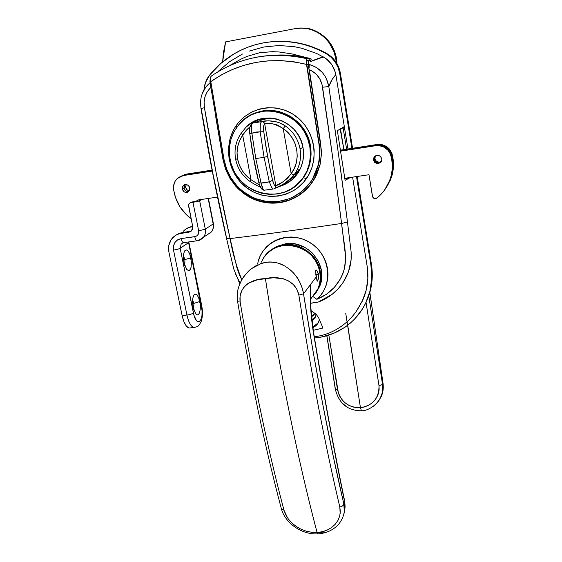 <?xml version="1.0" encoding="UTF-8"?>
<svg xmlns="http://www.w3.org/2000/svg" width="562" height="562" viewBox="0 0 562 562"><rect width="100%" height="100%" fill="white"/><g stroke="black" fill="none" stroke-linecap="round" stroke-linejoin="round"><path stroke-width="0.84" d="M312.732 327.147L318.247 322.792L312.732 327.147M319.448 319.75L318.963 321.288C317.762 324.218 315.711 326.353 312.809 327.695L315.753 325.827L317.418 324.049L319.448 319.75M311.896 320.551C314.558 319.209 315.914 317.031 315.949 314.025L315.437 316.891L311.896 320.551M311.84 320.066L315.064 317.671L311.84 320.066M316.02 292.711L319.546 286.599L321.345 280.529L321.478 270.863L318.506 261.485L312.711 253.364L308.945 250.055L304.695 247.343L295.317 244.027L285.545 243.753L284.33 244.941L290.357 244.751L296.385 245.742L302.173 247.891L307.484 251.102L312.114 255.26L315.879 260.192L318.626 265.707L320.256 271.587L319.848 272.127L318.218 266.24L315.458 260.712L311.685 255.766L307.049 251.6L301.724 248.376L295.921 246.226L289.88 245.229L283.838 245.425L278.021 246.788L272.668 249.275L267.983 252.774L264.133 257.143L261.267 262.215L264.133 257.143L267.983 252.774L272.668 249.275L278.021 246.788L283.838 245.425L289.88 245.229L295.921 246.226L301.724 248.376L307.049 251.6L311.685 255.766L315.458 260.712L318.218 266.24L319.848 272.127C316.364 244.674 275.408 235.457 262.974 258.906C275.408 235.457 316.364 244.674 319.848 272.127L320.256 271.587L318.626 265.707L315.879 260.192L312.114 255.26L307.484 251.102L302.173 247.891L296.385 245.742L290.357 244.751L284.33 244.941C307.07 240.958 328.138 267.737 318.457 288.13L315.282 293.778L318.05 289.058L319.954 283.494L320.705 277.593L320.256 271.587C317.123 247.694 283.873 235.864 268.039 252.717C272.549 248.432 277.979 245.84 284.33 244.941L285.545 243.753L276.406 246.521L268.98 251.846M249.416 51.044L263.943 46.983L279.061 45.501L294.333 46.688L301.892 48.283L316.532 53.418L325.869 58.42L331.692 64.405L335.254 72.062L335.865 74.844L332.114 79.418L328.819 86.562L338.619 155.119L347.478 222.039L351.088 251.579L351.081 259.876L348.489 271.797L343.059 282.602L338.071 288.896L332.205 294.263L318.338 302.012L310.582 303.234L318.338 302.012C338.401 294.797 353.126 274.087 351.088 251.579L347.478 222.039L341.605 223.458C342.862 238.464 347.372 253.666 344.548 268.13C340.319 283.115 331.074 293.512 316.827 299.314L326.382 294.305L334.516 287.245L340.734 278.366L342.961 273.399L344.548 268.13L345.644 257.178L341.605 223.458C302.974 229.191 265.812 234.228 230.104 238.576L216.398 174.087L204.428 107.707L204.111 102.08L205.074 96.538L207.378 91.48L210.841 87.447M341.801 128.073L337.369 130.679L345.096 180.36L337.369 130.679L341.338 128.347M342.651 127.567L344.323 126.569L335.865 74.844L344.323 126.569L342.651 127.567M356.737 310.561L362.462 300.818C367.457 289.837 369.002 278.176 367.098 265.833L352.599 177.149L367.098 265.833L367.864 278.183L366.227 290.006M366.164 290.266L362.083 301.618M257.825 120.099L270.196 118.027L257.825 120.099M301.534 193.363L303.62 191.874M223.016 159.826L225.629 169.436L223.016 159.826L215.822 117.437L223.016 159.826M229.97 178.407L225.629 169.436L229.97 178.407L235.836 186.331L229.97 178.407M243.079 193.019L235.836 186.331L239.307 189.858L247.097 195.773L251.369 198.133L260.459 201.547C254.431 199.981 248.636 197.143 243.079 193.019M279.595 202.685C273.244 203.592 266.866 203.212 260.459 201.547L269.992 203.086L279.595 202.685L288.973 200.353L297.67 196.173C291.973 199.608 285.953 201.779 279.595 202.685M311.917 182.847C307.786 188.502 303.037 192.942 297.67 196.173L301.71 193.405L308.847 186.732L314.608 178.653L316.863 174.22L311.917 182.847M320.073 164.666L316.863 174.22L320.073 164.666L321.394 154.627L320.073 164.666M323.522 56.931C319.89 57.781 315.444 59.368 310.182 61.694L311.306 59.01L309.704 58.518L311.306 59.01L310.182 61.694L323.522 56.931L328.018 60.169L331.692 64.405L334.348 69.372L335.865 74.844C333.217 77.05 330.87 80.956 328.819 86.562C335.655 132.808 341.872 177.964 347.478 222.039L341.605 223.458C335.809 179.187 329.465 133.777 322.56 87.236L328.819 86.562C326.578 75.09 320.038 67.714 309.205 64.44L309.149 68.114L309.205 64.44L316.343 67.349L322.265 72.4L324.597 75.54L326.501 79.024L328.819 86.562L322.56 87.236C321.253 78.849 316.849 73.025 309.353 69.772L320.769 144.399L321.394 154.627L320.769 144.399L309.353 69.772L311.938 70.931L316.455 74.381L319.834 78.996L321.977 84.377L332.507 156.201L341.605 223.458C302.974 229.191 265.812 234.228 230.104 238.576L236.953 267.849L239.721 275.591L241.822 279.651C236.391 266.423 232.485 252.731 230.104 238.576L226.598 238.611L230.104 238.576C220.395 196.208 211.839 152.59 204.428 107.707C203.149 99.685 205.285 92.941 210.82 87.468M218.232 71.381L229.591 61.651L242.489 54.008M226.648 238.443L213.082 174.459L201.21 108.663M350.267 177.494L349.501 177.929L350.267 177.494M348.454 178.519L345.096 180.36L348.454 178.519M318.338 302.012L311.376 303.192L318.338 302.012M240.143 282.981L235.618 274.34M233.146 266.388L232.022 261.639M322.974 328.039L313.21 330.323L322.974 328.039L318.605 317.762L322.974 328.039M310.997 310.73L316.118 314.193L318.605 317.762L316.118 314.193L310.997 310.73M230.09 65.318L241.224 58.989L247.118 56.376L259.567 52.737L272.472 51.662L279.047 51.978L292.057 53.938L307.281 57.802L292.057 53.938L279.047 51.978L272.472 51.662L259.567 52.737L247.118 56.376L241.224 58.989L230.09 65.318M258.309 261.168L260.178 256.005L262.854 251.27L266.311 247.027L270.427 243.437L275.134 240.564L280.298 238.506L285.798 237.305L291.481 237.009L297.2 237.621L302.813 239.145L308.138 241.512L313.083 244.702L317.467 248.58L321.218 253.104L324.197 258.084L326.367 263.473L327.639 269.043L328.011 274.741L327.47 280.326L326.016 285.735L323.726 290.765L320.621 295.345L316.827 299.314L313.062 296.603L316.827 299.314C333.933 284.723 330.196 254.136 309.388 242.215C288.812 229.753 261.274 241.758 257.691 263.915M202.243 93.678L205.755 87.138L210.09 82.818C205.868 86.126 203.037 90.426 201.603 95.723M284.33 244.941L278.527 246.311L273.188 248.79L268.51 252.275L273.188 248.79L278.527 246.311L284.33 244.941M201.006 108.585L204.428 107.707L201.006 108.585M310.463 299.391L318.05 288.706C320.214 283.452 320.818 277.923 319.848 272.127L318.296 274.186L318.422 278.415L317.347 281.169L316.006 275.907L315.661 270.617L316.378 270.125L317.094 270.828L318.296 274.186L315.795 274.495L318.296 274.186L319.848 272.127C320.818 277.923 320.214 283.452 318.05 288.706L318.457 288.13C320.621 282.883 321.225 277.368 320.256 271.587L320.705 277.593L319.954 283.494L318.05 289.058L315.282 293.778L319.546 286.599C329.234 266.219 308.18 239.777 285.545 243.753M319.848 272.127L320.298 278.148L319.546 284.063L317.642 289.634L314.65 294.657L317.642 289.634L319.546 284.063L320.298 278.148L319.848 272.127M287.603 517.974L283.993 510.268C267.87 449.495 253.258 380.074 240.143 302.005C237.775 284.189 256.019 278.218 265.426 278.759C280.255 374.229 298.703 463.151 317.08 532.467L311.608 532.277L306.178 531.16L300.958 529.172L296.153 526.411L291.889 522.969L288.369 519.042L285.693 514.736L283.993 510.268C267.87 449.495 253.258 380.074 240.143 302.005L240.079 296.195L241.688 290.87L243.606 287.688L246.704 284.463L248.587 283.093L257.403 279.757L269.303 278.225L273.589 277.769L283.599 278.808L288.791 281.063L293.42 284.639L296.961 289.458L298.858 295.106C311.538 374.538 325.187 445.167 339.813 506.98L340.319 511.582L339.687 516.141L337.959 520.426L335.219 524.29L331.615 527.528L327.274 530.043L322.37 531.708L317.08 532.467C298.703 463.151 280.255 374.229 265.426 278.759C273.975 276.005 295.092 277.066 298.858 295.106L303.522 293.828L316.188 276.989L310.498 284.555L310.891 291.179L310.428 296.132M290.406 269.936L290.421 269.95C294.881 274.228 297.762 277.839 299.075 280.782C301.52 285.566 302.995 289.915 303.522 293.828L313.013 351.046L322.988 405.483L333.322 456.632L343.86 504.044L344.45 500.946L328.573 419.744L313.259 331.699L310.582 306.936L310.498 284.555L303.522 293.828C302.194 286.065 298.78 279.019 293.287 272.696C287.849 267.477 282.616 264.245 277.6 263.002C272.008 261.688 266.62 261.815 261.428 263.388L251.186 268.805C248.762 270.575 245.735 274.038 242.11 279.188M260.522 263.69L266.648 262.229C270.28 261.667 274.375 262.061 278.942 263.395L284.913 266.037M249.121 270.526L254.607 266.472L257.846 264.772M240.817 281.632L241.077 281.098M318.029 533.872L317.08 532.467L317.825 533.886C301.829 534.834 285.159 523.215 281.365 508.722C265.264 448.258 250.687 379.287 237.649 301.808L240.143 302.005L237.649 301.808C236.911 294.685 236.462 289.233 242.847 277.972L244.435 275.661M237.438 294.839L237.48 294.095M318.422 278.415L317.72 281.014L316.933 280.424L315.563 271.179L316.308 270.097L317.453 271.453L318.296 274.186L318.499 277.417M344.394 511.062L345.005 506.236L344.45 500.946L343.86 504.044L344.288 511.652L343.86 504.044C329.487 442.652 316.041 372.585 303.522 293.828L298.858 295.106C311.538 374.538 325.187 445.167 339.813 506.98C342.054 506.502 343.403 505.526 343.86 504.044C343.403 505.526 342.054 506.502 339.813 506.98L340.165 513.738M324.506 531.961L318.542 532.818M343.768 514.37L344.857 508.596L344.45 500.946C333.68 449.073 323.283 392.655 313.259 331.699L313.378 331.355L313.259 331.699C310.624 314.411 309.704 298.703 310.498 284.555L310.498 295.682M310.435 293.055L310.737 306.655L313.378 331.355C323.375 392.143 333.737 448.392 344.471 500.11M283.993 510.268L281.351 508.694L283.993 510.268M298.703 169.78L299.223 169.605L298.036 171.761L295.113 174.937L298.935 169.52L298.036 171.761L295.134 174.958L298.703 169.78M260.368 186.977C257.944 186.162 254.537 184.357 250.132 181.547C242.398 176.032 237.557 168.565 235.611 159.165L237.593 159.018C236.089 150.272 237.796 142.327 242.714 135.196L251.003 179.7L259.595 185.158L251.003 179.7L246.212 175.646L242.278 170.708L239.363 165.095L237.593 159.018L237.038 152.731L237.733 146.499L239.644 140.57L242.714 135.196L251.003 179.7L250.125 181.547L251.003 179.7C243.859 174.599 239.391 167.701 237.593 159.018L235.717 159.074M253.371 122.874L261.801 121.582C263.325 121.673 264.295 122.488 264.695 124.026C268.657 122.144 274.825 123.661 283.199 128.558C297.867 138.112 301.682 160.409 291.179 173.623C285.039 180.662 279.925 184.687 275.858 185.699L264.695 124.026L269.669 123.464L275.106 124.265L277.958 125.298L283.199 128.558L291.179 173.623L283.199 128.558L288.095 132.695L292.092 137.753L295.022 143.5L296.75 149.703L297.221 156.088L296.413 162.376L294.369 168.305L291.179 173.623L287.414 178.33L282.749 181.976L275.78 185.748C274.706 186.127 273.645 184.322 272.598 180.339L267.554 156.496L264.084 157.297L269.289 181.786L272.598 180.339L269.936 168.635L265.489 144.125L263.627 130.272L263.627 126.499L264.273 124.314L264.695 124.026L275.858 185.699L275.022 185.706L274.179 184.694L272.598 180.339L269.289 181.786L264.084 157.297L255.78 158.596L261.056 183.022L265.257 182.84L269.289 181.786L261.056 183.022L262.953 188.811L264.049 190.132L264.983 190.209M275.036 188.221C280.803 186.472 287.119 182.06 293.989 174.972L295.085 173.419C299.827 166.064 301.485 157.901 300.073 148.944C298.218 139.278 293.301 131.599 285.327 125.923L283.199 128.558L285.327 125.923C277.221 119.797 264.288 120.43 261.801 121.582L268.172 120.809L275.52 121.617L279.616 122.888L285.327 125.923C293.301 131.599 298.218 139.278 300.073 148.944L302.96 147.314L300.073 148.944C301.499 157.978 299.799 166.19 294.98 173.574L291.242 178.126L288.053 180.95M243.803 130.012L241.224 133.187L243.803 130.012M260.585 120.387L266.648 118.715L273.392 118.336C267.54 118.069 262.075 119.313 256.989 122.066M289.999 179.65L294.938 175.843L299.04 171.087L299.462 170.462L298.338 171.319M288.678 180.423C292.978 178.035 296.532 174.768 299.349 170.637M256.518 185.179L255.562 184.694M269.289 181.786L271.678 187.518L273.265 188.987L264.203 190.216C262.974 189.492 261.927 187.09 261.056 183.022L255.78 158.596L251.874 133.187L255.78 158.596L264.084 157.297L260.185 131.824L255.977 132.042L251.874 133.187L260.185 131.824L260.276 124.841L260.845 122.614L261.716 121.61L252.738 123.106L251.909 124.104L251.453 126.302L251.874 133.187L249.837 133.868L251.874 133.187C251.038 127.391 251.326 124.033 252.738 123.106L252.83 123.078M249.345 127.476L249.851 127.11C247.582 128.565 245.201 131.255 242.714 135.196L246.03 130.574L249.345 127.476M264.203 190.216C261.969 190.202 260.185 187.687 258.85 182.678C254.951 167.033 251.945 150.771 249.837 133.875L253.764 158.66L258.899 182.39M260.094 185.896L260.536 186.725M261.829 187.87L262.208 187.764M249.837 133.868C249.008 129.386 249.612 126.021 251.664 123.766L250.547 126.59M250.013 127.834L249.76 129.892M264.611 124.054L264.695 124.026C264.295 122.488 263.325 121.673 261.801 121.582L261.716 121.61C263.248 121.701 264.21 122.516 264.611 124.054C264.21 122.516 263.248 121.701 261.716 121.61C260.311 122.537 259.799 125.944 260.185 131.824L263.775 131.719C263.304 127.328 263.585 124.771 264.611 124.054M291.179 173.623L293.975 174.979L291.179 173.623M275.858 185.699L275.415 187.785L274.692 188.488L275.408 187.792L275.858 185.699M264.084 157.297L267.554 156.496L263.775 131.719L260.185 131.824L264.084 157.297M275.78 185.748L275.331 187.849L273.926 188.86L275.338 187.841L275.78 185.748M296.905 172.281L294.98 173.574L293.975 174.979C289.83 179.924 285.187 183.535 280.052 185.811L273.926 188.86M242.714 135.196L241.224 133.187L242.714 135.196M261.056 183.022L258.843 182.664L261.056 183.022M375.023 157.072L374.959 158.695L374.257 159.397L374.32 157.76L374.257 159.397C375.571 162.889 377.861 163.746 381.12 161.975C377.861 163.746 375.571 162.889 374.257 159.397L374.959 158.695C376.09 161.954 378.233 162.91 381.387 161.554M385.37 188.965L391.342 177.634C393.414 171.396 393.962 164.982 392.986 158.4L392.62 156.018L391.412 157.395L391.777 159.805L391.412 157.395C389.283 149.176 383.994 145.284 375.542 145.734L376.245 145.108L375.542 145.734L340.607 151.157L375.542 145.734L380.952 145.972L383.523 146.879L387.906 150.103L389.55 152.288L391.412 157.395L392.016 156.707L392.388 159.095L391.342 154.072L390.168 151.621L386.516 147.63L381.626 145.34L376.245 145.108C384.647 144.659 389.902 148.523 392.016 156.707C389.902 148.523 384.647 144.659 376.245 145.108L340.53 150.658L376.245 145.108L376.94 144.49L376.245 145.108L340.53 150.658L378.943 144.961L381.626 145.34L386.516 147.63L390.168 151.621L392.016 156.707L392.62 156.018C390.52 147.883 385.293 144.041 376.94 144.49L340.453 150.159L376.94 144.49L382.286 144.722L387.155 146.998L389.164 148.804L391.953 153.405L393.456 163.76L393.217 169.127L390.674 179.468L385.546 188.727M375.29 156.299L374.959 158.695L376.013 160.887L378.9 162.242L381.247 161.645M392.388 159.095L392.859 164.49L391.686 175.182L390.063 180.29L387.787 185.123L384.907 189.591L387.787 185.123L390.063 180.29L391.686 175.182L392.859 164.49L392.388 159.095C393.372 165.72 392.824 172.169 390.731 178.442L384.724 189.837L390.731 178.442C392.824 172.169 393.372 165.72 392.388 159.095L391.777 159.805L392.255 165.228L392.016 170.651L391.075 175.983L389.445 181.119L387.162 185.973L384.267 190.469L380.811 194.536L376.252 198.456L374.159 198.47L372.641 197.023L368.988 174.733L344.787 178.302L368.988 174.733L372.437 196.335C373.273 198.569 374.742 199.159 376.856 198.091C383.066 193.145 387.492 186.865 390.119 179.264C392.22 172.948 392.775 166.464 391.777 159.805L392.986 158.4L392.388 159.095L392.016 156.707L392.388 159.095M375.542 155.829L374.538 157.093L375.128 156.11L374.257 159.397L375.318 161.596L378.226 162.959L380.579 162.362L378.226 162.959L375.929 162.144L374.461 160.191L374.538 157.093L373.828 157.781C376.997 154.192 379.68 154.55 381.872 158.842L381.633 161.034C378.5 164.743 375.802 164.434 373.547 160.1L374.257 159.397L373.547 160.1L374.608 162.313L377.538 163.69L380.565 162.594L381.921 159.671L380.804 156.622L378.69 155.365L376.245 155.498L374.847 156.348L373.878 157.676L373.547 160.1L373.828 157.781M188.621 191.558C186.261 191.74 184.708 190.63 183.978 188.235L185.685 187.413C186.198 189.331 187.392 190.448 189.275 190.764L187.322 189.998L185.91 188.158L185.608 186.64L186.184 184.54L185.685 187.413L183.978 188.235L184.505 185.298L185.151 184.561L184.16 185.959L183.978 188.235L185.024 184.673L183.978 188.235C184.708 190.63 186.261 191.74 188.621 191.558M183.149 175.274L186.823 174.037L212.071 170.117L186.823 174.037L178.878 177.269L175.463 180.683L174.339 182.875L173.461 187.806L173.742 190.349C172.92 185.593 174.136 181.617 177.381 178.421L183.381 175.548L212.253 171.073L183.381 175.548L185.116 174.789L181.414 176.032L185.116 174.789L212.162 170.588L182.776 175.407L185.116 174.789L186.823 174.037L184.498 174.656M188.488 191.579L185.622 190.834L183.978 188.235L182.243 189.064L183.978 188.235L185.622 190.834L188.488 191.579M189.738 187.926L188.734 191.452C185.832 193.237 183.669 192.443 182.243 189.064L182.776 186.113L184.477 184.743L185.945 184.519L188.08 185.305L189.155 186.465L189.823 188.706L189.549 190.209L187.497 192.246L186.036 192.464L183.9 191.677L182.243 189.064L183.296 185.488C186.198 183.76 188.347 184.575 189.738 187.926M173.742 190.349L175.541 197.578L179.981 206.893L186.514 214.853L191.129 218.667C182.243 212.134 176.601 203.444 174.199 192.597L173.742 190.349M198.414 199.917L217.501 197.1L198.414 199.917L195.92 201.273L198.414 199.917M292.31 188.221L295.226 186.191L303.487 177.585L306.213 178.885C292.844 197.979 265.032 201.828 246.662 187.778C228.067 173.967 222.84 145.446 235.801 126.19L238.344 122.762L244.344 116.798L251.411 112.168L259.237 109.098L267.603 107.672L276.09 107.995L284.428 110.047L292.261 113.756L299.258 118.968L305.173 125.509L309.725 133.061L312.788 141.392L314.2 150.103L313.94 158.884L312.008 167.399L308.517 175.26L303.578 182.243L297.438 188.01L293.954 190.406L286.451 194.03L278.345 196.068L270.041 196.426L261.766 195.119L253.869 192.19L246.662 187.778L240.339 182.011L235.218 175.154L231.418 167.399L229.12 159.081L228.397 150.49L229.296 141.912L230.343 137.76L233.609 129.864L235.801 126.19L236.883 127.138L235.801 126.19C248.502 106.738 276.785 101.764 295.886 116.194C315.142 130.314 319.869 160.008 306.213 178.885L303.487 177.585C309.845 168.291 312.198 157.887 310.533 146.359C307.126 120.507 277.853 103.19 255.12 113.243M290.343 181.083L282.461 184.589L290.343 181.083M303.051 147.813C304.506 157.093 302.778 165.537 297.853 173.145C292.928 180.29 286.311 184.842 278.007 186.816L282.012 185.636L287.906 182.776L293.111 178.765L297.438 173.749L300.705 167.912L302.785 161.47L303.578 154.683L303.051 147.813L301.225 141.125L298.155 134.887L293.968 129.351L288.826 124.736L282.939 121.223L276.532 118.954L269.865 118.013L263.206 118.434L256.813 120.198L250.933 123.219L245.798 127.377L240.655 134.009L245.959 127.223C263.599 108.213 299.504 120.935 303.051 147.813M292.324 188.214L298.296 183.577L303.487 177.585C306.395 173.616 308.58 168.691 310.041 162.804L311.074 154.662L310.533 146.359L309.838 146.745C311.622 158.351 309.297 168.811 302.876 178.112C283.866 207.104 235.071 194.059 230.013 159.327C227.694 145.319 231.165 133.166 240.438 122.86C261.19 98.926 305.58 113.854 309.838 146.745L310.533 146.359C309.423 140.886 308.18 136.91 306.803 134.444L299.876 124.104L290.378 116.25L279.138 111.578L267.168 110.496L255.527 113.081M303.585 191.74L305.63 190.082M256.602 57.198C272.963 54.163 289.662 54.654 306.704 58.673L306.213 60.443L306.522 64.398L319.307 144.617L319.947 154.55L319.307 144.617L306.831 64.518L308.306 64.918L320.67 144.399L321.323 154.543L321.246 149.478L308.306 64.918L306.831 64.518L319.307 144.617L319.687 154.655L318.436 164.427L312.479 179.145L310.582 182.032C306.613 187.483 302.026 191.775 296.82 194.923C291.313 198.253 285.482 200.367 279.314 201.259C273.146 202.144 266.943 201.786 260.719 200.184C254.825 198.674 249.17 195.927 243.768 191.944C239.047 188.516 234.775 183.795 230.933 177.789L226.69 169.141L224.09 159.763L210.792 81.659L224.09 159.763L226.69 169.141L230.933 177.789L236.707 185.502L240.079 188.881L243.768 191.944L251.853 196.897L256.202 198.758L265.306 201.147L274.656 201.695L279.314 201.259L288.362 198.997L292.704 197.171L300.698 192.267L304.33 189.19L310.582 182.032L313.175 177.971L315.366 173.637L318.436 164.427L319.687 154.655L319.047 144.778L306.522 64.398L293.877 61.792L281.119 60.598L268.51 60.808L256.089 62.389L243.887 65.332L232.225 69.569L221.196 75.013L210.792 81.659L210.588 77.788L211.115 76.158M309.676 58.357C296.778 55.259 283.852 54.289 270.898 55.455L280.571 54.978L290.308 55.301L300.031 56.432L309.676 58.357L309.936 59.881L310.835 60.113L309.936 59.881L309.676 58.357L306.704 58.673L309.676 58.357M211.41 76.003L213.806 74.388L210.876 76.516L210.792 81.659C239.236 61.813 271.151 56.059 306.522 64.398L306.213 60.443L306.704 58.673C272.739 51.212 241.772 56.446 213.806 74.388M303.473 191.825L305.63 190.075M225.882 169.408L223.205 159.784L225.882 169.408L230.237 178.273L225.882 169.408M243.395 192.801C238.555 189.282 234.171 184.441 230.237 178.273L236.159 186.191L243.395 192.801L251.699 197.88L260.789 201.259C254.741 199.7 248.945 196.883 243.395 192.801M279.869 202.362C273.539 203.268 267.175 202.903 260.789 201.259L270.259 202.77L279.869 202.362L289.156 200.044L297.832 195.871C292.184 199.285 286.198 201.449 279.869 202.362M311.966 182.643C307.892 188.235 303.185 192.64 297.832 195.871L305.552 189.991L311.966 182.643L316.884 174.03L320.038 164.575L314.039 179.482L311.966 182.643M321.323 154.543L320.038 164.575L321.323 154.543M210.293 78.462L210.055 82.607L223.205 159.784L210.055 82.607L210.855 82.024L210.055 82.607L209.886 81.054L210.553 78.308M308.306 64.918L308.285 60.703L310.751 60.324L306.964 60.225L309.936 59.881L306.964 60.225L308.433 60.598L308.306 64.918M304.576 189.008L301.45 191.684L310.835 181.849L304.576 189.008M313.427 177.789L310.835 181.849L312.753 178.941L318.689 164.259L315.605 173.503L313.427 177.789M319.553 159.439L318.689 164.259L319.947 154.55L319.553 159.439M306.831 64.511L306.964 60.225L306.726 63.71M309.838 146.745L310.456 155.007L309.486 163.156L306.978 170.883L303.037 177.88L297.832 183.886L291.573 188.684L284.498 192.099L276.897 194.016L269.036 194.361L261.225 193.145L253.743 190.413L246.873 186.275L240.866 180.88L235.935 174.424L233.933 170.876L230.954 163.289L229.437 155.295L229.437 147.188L230.968 139.264L233.989 131.838L238.386 125.178L244.006 119.566L250.638 115.21L258.042 112.309L265.924 110.974L273.968 111.269L281.871 113.201L289.304 116.685L295.97 121.596L301.611 127.736L303.972 131.192L307.653 138.695L309.838 146.745M259.876 119.179L253.026 123.001M350.147 177.515L348.644 178.491L344.899 179.039L348.644 178.491L350.147 177.515M347.969 148.993L344.394 127.117L343.115 127.862L346.613 149.204L343.115 127.862L344.394 127.117L343.045 127.335L344.394 127.117L347.969 148.993M340.165 129.035L343.115 127.862L340.502 128.986L343.895 149.625L340.165 129.035M348.524 177.754L348.644 178.491L348.524 177.754M370.934 265.355C372.48 275.183 371.896 284.723 369.178 293.996C362.132 318.415 339.589 336.076 314.467 337.987L322.054 336.884L334.151 333.125L345.209 327.063L350.21 323.22L354.791 318.886L362.518 308.882L365.574 303.311L369.915 291.278L371.735 278.464L370.934 265.355L371.447 264.428L370.934 265.355L356.491 176.573L370.934 265.355M365.665 303.129L369.691 292.957C372.402 283.719 372.985 274.214 371.447 264.428L357.158 176.482L372.17 270.954L372.241 277.48L370.428 290.252L368.567 296.371L365.665 303.129M280.143 41.321L288.201 41.609L296.237 42.614L304.19 44.328L311.994 46.744L319.595 49.842L326.929 53.608L331.826 57.191L335.83 61.813L338.724 67.25L340.375 73.208L352.571 148.277L340.375 73.208L339.708 73.362L351.91 148.382L339.708 73.362L340.375 73.208C338.774 64.567 334.292 58.034 326.929 53.608L326.206 53.671C333.596 58.118 338.099 64.679 339.708 73.362L338.05 67.377L335.135 61.918L331.123 57.268L326.206 53.671L326.929 53.608C311.931 45.213 296.055 41.117 279.3 41.335M209.781 74.886C216.433 66.688 224.28 59.839 233.321 54.324C260.529 37.556 297.186 36.937 326.206 53.671L318.837 49.892L311.2 46.779L303.368 44.356L295.38 42.635L287.308 41.623L279.216 41.335L271.165 41.757L263.22 42.895L255.422 44.721L247.849 47.229L240.543 50.39L233.567 54.177L220.761 63.499L209.781 74.886C206.345 79.214 204.413 84.209 203.978 89.878L205.509 82.509L209.781 74.886M345.763 313.526L360.446 407.696C348.201 407.626 340.551 401.577 337.495 389.55L335.261 388.974L337.495 389.55L328.847 335.1L338.472 393.407L340.2 397.088L342.567 400.369L345.504 403.165L348.869 405.357L352.557 406.867L356.463 407.654L360.446 407.696L347.716 325.236M335.331 388.721L326.908 335.697M372.599 406.811C375.95 404.499 378.542 401.521 380.369 397.861C382.441 393.618 383.165 389.143 382.539 384.422L368.763 295.83L382.539 384.422L383.052 383.811L369.824 292.493L383.052 383.811L382.539 384.422L382.715 389.129L381.935 393.758L380.235 398.142M360.446 407.696L364.359 406.986L368.089 405.539L371.475 403.418L374.418 400.664L376.744 397.397L378.359 393.716L379.139 389.789L379.013 385.785L366.038 302.363L379.013 385.785C379.027 398.24 372.838 405.546 360.446 407.696L361.436 410.794L360.446 407.696M340.979 401.542L338.338 397.601M346.157 406.403L342.567 403.333M383.214 388.504L383.052 383.811C383.642 388.553 382.94 392.993 380.959 397.123L382.469 393.084L383.214 388.504M378.416 401.17L380.369 397.875C378.957 402.097 370.035 410.864 361.45 410.794L361.436 410.794C347.527 410.674 338.802 403.404 335.261 388.96L326.796 335.725M379.055 400.179L376.14 403.839M369.859 292.38L383.08 383.713C383.663 388.574 382.954 393.042 380.966 397.123M382.539 384.422L379.013 385.785L382.539 384.422M225.594 41.897L294.867 28.69L301.752 28.107L308.636 28.95L311.987 29.898L318.352 32.821L324.042 36.994L328.847 42.248L333.969 51.711L335.802 58.694L336.216 62.403C335.416 41.293 314.608 24.356 294.867 28.69L225.594 41.897L223.304 53.235L222.65 61.897L225.594 41.897M336.933 63.569C336.729 45.051 321.113 28.557 303.347 28.17C315.113 27.299 336.392 40.478 336.933 63.569M314.952 313.153L311.488 316.624L313.47 315.584L314.952 313.153M184.765 265.657L184.933 259.56L190.855 257.888C192.028 267.891 190.694 271.839 186.844 269.725L184.013 262.819L186.514 269.303L188.839 270.765L190.16 269.76L191.066 267.343L191.382 261.92L189.815 254.221L188.418 251.46L186.865 250.027L186.106 249.886L184.757 250.807L183.816 253.195L183.43 256.693L184.013 262.819C182.987 256.799 183.367 252.647 185.144 250.35C187.413 249.099 189.317 251.614 190.855 257.888L184.933 259.56L184.765 265.657M193.714 309.627L193.904 303.375L199.735 301.555C201.526 309.627 198.927 317.881 195.752 313.814L193.152 307.407L195.583 313.61L197.1 314.783L197.831 314.776L199.103 313.596L199.967 311.046L200.304 307.512L200.065 303.536L198.723 298L197.36 295.401L195.864 294.158L194.445 294.474L193.834 295.219L192.935 297.748L192.576 301.316L193.152 307.407C192.12 301.211 192.534 296.919 194.382 294.53C196.524 293.329 198.309 295.668 199.735 301.555L193.904 303.375L193.714 309.627M183.549 259.742L184.933 259.56L183.549 259.742M192.633 303.522L193.904 303.375L192.633 303.522M191.768 202.046L190.483 202.742L192.977 202.369L199.65 200.718L205.292 229.127L199.65 200.718L202.116 199.37L198.632 201.126L190.483 202.742L189.141 203.43L188.516 205.706L192.689 226.423L188.509 204.687L189.19 203.381L191.768 202.046L195.92 201.273L190.399 202.756M201.653 305.236L188.874 242.285L188.6 242.643L188.509 241.962L188.6 242.643L180.142 248.271L188.6 242.643L202.046 310.561L201.99 315.226L201.252 319.019L199.117 321.878L197.304 321.443L196.384 320.509L193.995 315.289L180.142 248.271L181.161 244.07L183.402 242.651C182.467 242.285 181.737 240.929 181.203 238.576L194.761 236.714C195.302 239.11 196.026 240.48 196.932 240.817L197.388 240.754L196.932 240.817C196.026 240.48 195.302 239.11 194.761 236.714C197.705 235.991 199.011 234.052 198.688 230.884L192.977 202.369L198.688 230.884L205.292 229.127L213.167 223.957L208.151 198.477L213.167 223.957L205.292 229.127C205.854 232.296 205.193 235.078 203.318 237.459C205.193 235.078 205.854 232.296 205.292 229.127L198.688 230.884L198.428 233.862L197.339 235.471L195.709 236.483L181.203 238.576L177.606 239.869L174.887 242.51L173.447 246.1L173.51 250.083L186.942 315.029L182.123 315.584L183.943 321.745L186.373 326.115L189.015 328.025L190.546 327.871L189.057 328.039L193.813 327.505C190.918 326.564 188.628 322.405 186.942 315.029L182.123 315.584C183.823 322.946 186.127 327.098 189.057 328.039M176.868 234.586L179.65 233.23L182.692 232.478L181.386 233.286C177.845 233.82 174.887 235.373 172.499 237.944C169.099 241.892 167.905 246.578 168.902 252.008L182.123 315.584L168.902 252.008L168.797 245.538L171.122 239.707L175.541 235.401L178.337 234.045L190.595 231.607L192.436 229.401L192.689 226.423L191.621 230.736L188.783 232.261L181.386 233.286L182.692 232.478L191.003 231.221M194.515 327.548L193.813 327.505C198.885 326.48 198.681 326.079 201.315 321.155C202.685 316.589 202.798 311.285 201.66 305.257L188.811 241.92M187.013 228.369L192.618 226.072L187.525 228.032M192.633 300.052L193.904 303.375L192.633 300.052M183.465 255.879L184.933 259.56L183.465 255.879M201.66 305.257L201.407 305.721C204.758 320.754 196.531 328.861 193.419 312.971L180.142 248.271L181.182 244.041L183.212 242.721M207.09 234.895L211.221 232.085C213.054 229.753 213.708 227.048 213.167 223.957L213.398 223.669L213.167 223.957C213.708 227.048 213.054 229.753 211.221 232.085L198.541 240.501M181.182 244.041L183.43 242.658C182.488 242.32 181.751 240.965 181.203 238.576C175.386 240.016 172.822 243.852 173.51 250.083C176.58 249.619 178.786 249.008 180.142 248.271C178.786 249.008 176.58 249.619 173.51 250.083L186.942 315.029C189.977 314.601 192.134 313.912 193.419 312.971C192.134 313.912 189.977 314.601 186.942 315.029C188.783 322.953 191.249 327.126 194.326 327.555M192.731 226.634L189.001 227.47L186.282 228.797L183.331 231.256C185.65 228.762 188.53 227.259 191.958 226.739L192.731 226.634M176.313 234.951L182.692 232.478L190.061 231.453L188.783 232.261L191.22 231.137M362.546 300.621L361.071 302.869C352.121 322.588 331.889 335.184 314.249 336.673M201.561 95.884C200.557 98.954 200.374 103.197 201.006 108.592C208.39 153.18 216.918 196.517 226.598 238.604L233.778 269.029L239.784 283.817M319.546 286.606L315.816 293.02M344.478 500.131C345.11 504.704 345.237 507.521 344.857 508.596M317.825 533.886C325.272 533.38 331.524 530.858 336.575 526.313C341.436 522.182 344.302 514.237 344.288 511.652M316.308 270.097L315.942 270.146M235.611 159.165C233.968 149.696 235.815 141.076 241.147 133.299M391.342 177.634L390.119 179.264M183.296 185.488L185.312 184.54M290.582 189.275C295.619 186.429 299.855 182.622 303.304 177.838L302.876 178.112M369.178 293.996L369.691 292.957M319.827 33.291C330.54 40.408 336.273 50.545 337.01 63.696M193.588 295.682L194.382 294.53M184.336 251.565L185.144 250.35M211.221 232.085C213.23 229.64 213.953 226.837 213.398 223.669L208.439 198.435M203.318 237.459C200.985 239.714 198.857 240.831 196.932 240.817L183.43 242.658"/></g></svg>
